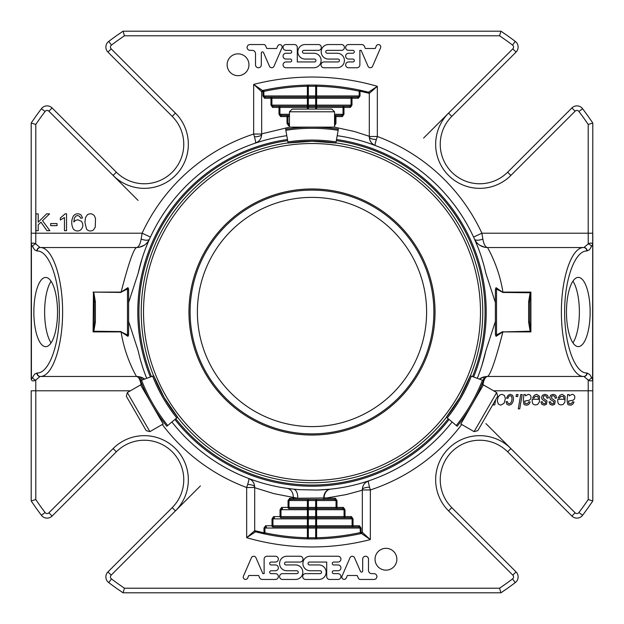 <?xml version="1.0" encoding="UTF-8"?>
<svg xmlns="http://www.w3.org/2000/svg" width="624" height="624" viewBox="0 0 624 624"><rect width="100%" height="100%" fill="white"/><g stroke="black" fill="none" stroke-linecap="round" stroke-linejoin="round"><path stroke-width="0.94" d="M197.387 312A114.613 114.613 0 0 0 312 426.613A114.613 114.613 0 0 0 426.613 312A114.613 114.613 0 0 0 312 197.387A114.613 114.613 0 0 0 197.387 312M142.155 379.993A182.949 182.949 0 0 1 141.079 377.239M343.028 106.267L349.448 106.267L343.028 106.267L343.028 107.414L343.964 107.414A1.147 0.936 -90 0 0 343.028 106.267L316.61 106.267A1.147 0.936 90 0 0 315.674 107.414L279.926 107.414L279.926 106.267L273.507 106.267L279.926 106.267A1.147 0.936 90 0 0 278.99 107.414L279.926 107.414L279.926 114.293L281.533 115.44L287.953 115.44L281.533 115.44A1.147 0.936 -90 0 0 280.597 116.587L278.99 114.293L278.99 107.414L272.571 107.414A1.147 0.936 -90 0 1 273.507 106.267L271.9 105.128L271.9 97.102L265.481 97.102L271.9 97.102A1.147 0.936 90 0 0 270.964 98.249L307.39 98.249L307.39 106.267A1.147 0.936 90 0 0 308.326 105.128L308.326 98.249L307.39 98.249L307.39 97.102A1.147 0.936 90 0 0 308.326 95.956L307.39 95.956L307.39 97.102L271.9 97.102M272.571 107.414L270.964 105.128L315.674 105.128L315.674 98.249L316.61 98.249L316.61 95.956L315.674 95.956L315.674 86.26L316.61 86.26A225.787 225.787 0 0 1 359.081 91.174L360.017 91.174A1.147 0.928 -78 0 0 359.315 90.059L359.081 95.956L357.474 97.102L351.055 97.102L351.055 98.249L351.991 98.249A1.147 0.936 -90 0 0 351.055 97.102L316.61 97.102A1.147 0.936 90 0 0 315.674 98.249L308.326 98.249A1.147 0.936 -90 0 1 309.27 97.102L314.73 97.102A1.147 0.936 -90 0 0 315.674 95.956L308.326 95.956L308.326 86.229A1.147 0.936 -90.7 0 1 309.254 85.082L316.633 85.114A1.147 0.936 91.2 0 0 315.674 86.26L307.39 86.26L307.39 95.956L263.874 95.956L265.481 97.102A1.147 0.936 -90 0 0 264.545 98.249L262.938 95.956L262.938 91.4L263.874 91.4L263.632 90.285A1.147 0.928 77.7 0 0 262.938 91.4L261.674 91.681L253.656 84.404L262.571 90.519A1.147 1.147 0 0 0 261.674 91.634L262.571 90.519L263.632 90.285A226.933 226.933 0 0 0 262.571 90.519A226.933 226.933 0 0 1 307.367 85.114L307.39 86.26A225.787 225.787 0 0 0 263.874 91.4L263.874 95.956L262.938 95.956M307.367 85.114A226.933 226.933 0 0 1 368.449 92.196A226.933 226.933 0 0 0 359.315 90.059L368.449 92.196L369.307 93.311A1.147 1.147 0 0 0 368.449 92.196L377.333 86.307L369.307 93.366L360.017 91.174L360.017 95.956L316.61 95.956L316.633 85.114A226.933 226.933 0 0 0 307.367 85.114L309.254 85.082M280.972 517.733L280.972 516.586L280.036 516.586A1.147 0.936 90 0 0 280.972 517.733L307.39 517.733A1.147 0.936 -90 0 0 308.326 516.586L344.074 516.586L344.074 517.733L350.493 517.733L344.074 517.733A1.147 0.936 -90 0 0 345.01 516.586L344.074 516.586L344.074 509.707L342.467 508.56L336.047 508.56L342.467 508.56A1.147 0.936 90 0 0 343.403 507.413L345.01 509.707L345.01 516.586L351.429 516.586A1.147 0.936 90 0 1 350.493 517.733L352.1 518.872L352.1 526.898L358.519 526.898L352.1 526.898A1.147 0.936 -90 0 0 353.036 525.751L316.61 525.751L316.61 517.733A1.147 0.936 -90 0 0 315.674 518.872L315.674 525.751L316.61 525.751L316.61 526.898A1.147 0.936 -90 0 0 315.674 528.044L316.61 528.044L316.61 526.898L352.1 526.898M272.945 526.898L272.945 525.751L272.009 525.751A1.147 0.936 90 0 0 272.945 526.898L307.39 526.898A1.147 0.936 -90 0 0 308.326 525.751L315.674 525.751A1.147 0.936 90 0 1 314.73 526.898L309.27 526.898A1.147 0.936 90 0 0 308.326 528.044L315.674 528.044L315.674 537.771A1.147 0.936 89.3 0 1 314.746 538.918L307.367 538.886A1.147 0.936 -88.8 0 0 308.326 537.74L307.39 537.74L307.367 538.886A226.933 226.933 0 0 1 264.685 533.941L264.919 532.826A225.787 225.787 0 0 0 307.39 537.74L307.39 528.044L308.326 528.044L308.326 537.74L315.674 537.771L316.61 537.74L316.61 528.044L360.126 528.044L358.519 526.898A1.147 0.936 90 0 0 359.455 525.751L361.062 528.044L360.126 528.044L360.368 533.715A1.147 0.928 -102.3 0 0 361.062 532.6L360.126 532.6A225.787 225.787 0 0 1 316.61 537.74L316.633 538.886A226.933 226.933 0 0 0 360.368 533.715L361.429 533.481L370.344 539.596L362.326 532.366L361.429 533.481A1.147 1.147 0 0 0 362.326 532.366L361.062 532.6L361.062 528.044M335.002 115.44L341.422 115.44L335.002 115.44L335.002 116.587L335.946 116.587A1.147 0.936 -90 0 0 335.002 115.44L334.558 115.44M289.442 115.44L287.953 115.44A1.147 0.936 90 0 0 287.017 116.587L287.953 116.587L287.953 115.44M315.674 109.083L315.674 107.414L316.61 107.414L316.61 105.128L315.674 105.128A1.147 0.936 -90 0 1 314.73 106.267L279.926 106.267M314.73 106.267L307.39 106.267L307.39 109.083M316.61 97.102L309.27 97.102M423.602 138.083L448.562 113.123L451.799 116.36A39.484 39.484 0 0 0 451.799 172.201A39.484 39.484 0 0 0 507.64 172.201A39.484 39.484 0 0 1 451.799 172.201A39.484 39.484 0 0 1 451.799 116.36L516.048 52.112A7.106 7.106 0 0 0 515.291 41.41A338.45 338.45 0 0 0 500.947 31.2L123.053 31.2L124.457 35.786A333.863 333.863 0 0 0 111.462 45.076A2.519 2.519 0 0 0 111.189 48.875L175.438 113.123A44.07 44.07 0 0 1 175.438 175.438A44.07 44.07 0 0 1 113.123 175.438L138.083 200.398M591.443 377.504A3.44 2.48 157.7 0 1 588.214 380.078L583.924 376.467A3.44 3.229 90 0 0 587.161 373.027L589.758 374.533L592.589 379.189L592.8 123.053L588.214 124.457A333.863 333.863 0 0 0 578.924 111.462A2.519 2.519 0 0 0 575.125 111.189L510.877 175.438A44.07 44.07 0 0 1 448.562 175.438A44.07 44.07 0 0 1 448.562 113.123L512.811 48.875A2.519 2.519 0 0 0 512.538 45.076A333.863 333.863 0 0 0 499.543 35.786L124.457 35.786L123.053 31.2A338.45 338.45 0 0 0 108.709 41.41A7.106 7.106 0 0 0 107.952 52.112L111.189 48.875M288.998 508.56L288.998 507.413L288.054 507.413A1.147 0.936 90 0 0 288.998 508.56L316.61 508.56A1.147 0.936 -90 0 0 315.674 509.707L315.674 516.586A1.147 0.936 90 0 1 314.73 517.733L344.074 517.733M307.39 508.56A1.147 0.936 -90 0 0 308.326 507.413L307.39 507.413L307.39 517.733L314.73 517.733M351.429 516.586L353.036 518.872L308.326 518.872A1.147 0.936 90 0 1 309.27 517.733L316.61 517.733L316.61 509.707L308.326 509.707A1.147 0.936 90 0 1 309.27 508.56L336.047 508.56A1.147 0.936 -90 0 0 336.983 507.413L336.047 507.413L336.047 508.56M307.39 517.733L307.39 518.872L308.326 518.872L308.326 525.751L307.39 525.751L307.39 526.898L314.73 526.898M587.161 250.973A3.44 3.229 90 0 0 583.924 247.533L588.214 243.922L588.214 233.204L592.8 233.204L592.8 379.189L592.8 244.811C592.293 242.83 590.764 242.533 588.214 243.922A3.44 2.48 22.3 0 1 591.443 246.496L589.454 249.811L586.841 250.973A3.44 3.229 90 0 0 583.612 247.533C571.724 247.276 561.311 277.501 561.397 312C561.311 346.499 571.724 376.724 583.612 376.467A3.44 3.229 -90 0 0 586.841 373.027C574.961 373.277 564.541 344.659 564.634 312C564.541 279.341 574.961 250.723 586.841 250.973M592.8 379.189L592.8 500.947A338.45 338.45 0 0 1 582.59 515.291A338.45 338.45 0 0 0 592.8 500.947L588.214 499.543L588.214 380.078C590.764 381.467 592.293 381.17 592.8 379.189L592.589 379.189M200.398 485.917L175.438 510.877L172.201 507.64A39.484 39.484 0 0 0 172.201 451.799A39.484 39.484 0 0 0 116.36 451.799A39.484 39.484 0 0 1 172.201 451.799A39.484 39.484 0 0 1 172.201 507.64L107.952 571.888A7.106 7.106 0 0 0 108.709 582.59A338.45 338.45 0 0 0 123.053 592.8L500.947 592.8A338.45 338.45 0 0 0 515.291 582.59A338.45 338.45 0 0 1 500.947 592.8L499.543 588.214A333.863 333.863 0 0 0 512.538 578.924A2.519 2.519 0 0 0 512.811 575.125L448.562 510.877A44.07 44.07 0 0 1 448.562 448.562A44.07 44.07 0 0 1 510.877 448.562L485.917 423.602M314.746 538.918L316.633 538.886M32.557 377.504L34.546 374.189L36.839 373.027A3.44 3.229 90 0 0 40.076 376.467L35.786 380.078C33.236 381.467 31.707 381.17 31.2 379.189L32.557 377.504A3.44 2.48 22.3 0 0 35.786 380.078L35.786 390.796L31.2 390.796L31.2 500.947L35.786 499.543A333.863 333.863 0 0 0 45.076 512.538A2.519 2.519 0 0 0 48.875 512.811L113.123 448.562A44.07 44.07 0 0 1 175.438 448.562A44.07 44.07 0 0 1 175.438 510.877L111.189 575.125A2.519 2.519 0 0 0 111.462 578.924A333.863 333.863 0 0 0 124.457 588.214L499.543 588.214L500.947 592.8A338.45 338.45 0 0 0 515.291 582.59A7.106 7.106 0 0 0 516.048 571.888L512.811 575.125M31.2 379.189L31.2 233.204L31.2 244.811L32.557 246.496A3.44 2.48 157.7 0 1 35.786 243.922L40.076 247.533A3.44 3.229 90 0 0 36.839 250.973L34.546 249.811L32.557 246.496M334.558 124.254L335.002 123.466L335.946 123.466L335.946 116.587L342.365 116.587A1.147 0.936 90 0 0 341.422 115.44L343.028 114.293L334.558 114.293M349.448 106.267L351.055 105.128L316.61 105.128L316.61 98.249L351.055 98.249L351.055 105.128L351.991 105.128L350.392 107.414A1.147 0.936 90 0 0 349.448 106.267M261.308 53.04A1.162 1.162 0 0 1 263.531 52.572L269.482 66.277A2.465 2.465 0 0 0 273.897 66.472L282.017 47.767A2.324 2.324 0 0 0 277.789 45.856L276.643 48.5L266.822 48.5L265.73 45.989A2.324 2.324 0 0 0 264.014 44.546L249.998 44.546A2.902 2.902 0 0 0 247.096 47.362A2.902 2.902 0 0 0 249.811 50.349L252.229 50.349A3.276 3.276 0 0 1 255.505 53.633L255.505 64.857A2.902 2.902 0 0 0 258.406 67.759A2.902 2.902 0 0 0 261.308 64.857L261.308 53.04M142.093 384.602A9.173 3.471 -24.2 0 0 141.141 384.93C140.174 379.556 138.606 376.74 136.438 376.467C136.672 376.592 125.089 357.88 121.111 331.906L127.475 334.932L127.475 289.068L127.959 287.648L128.575 289.068L127.475 289.068L121.111 292.094C128.326 264.17 133.442 249.311 136.438 247.533C138.598 247.26 140.166 244.444 141.141 239.07L142.108 233.204L31.2 233.204L31.2 123.053A338.45 338.45 0 0 1 41.41 108.709L45.076 111.462A2.519 2.519 0 0 1 48.875 111.189L52.112 107.952A7.106 7.106 0 0 0 41.41 108.709A7.106 7.106 0 0 1 52.112 107.952L116.36 172.201A39.484 39.484 0 0 0 172.201 172.201A39.484 39.484 0 0 0 172.201 116.36L107.952 52.112A7.106 7.106 0 0 1 108.709 41.41L111.462 45.076M510.877 175.438L507.64 172.201L571.888 107.952L575.125 111.189M66.534 213.79L66.534 230.693L64.459 230.693L64.459 217.526L60.333 220.015L60.333 218.018L65.2 213.79L66.534 213.79M303.904 50.357A1.451 1.451 0 0 0 302.461 51.808A1.451 1.451 0 0 0 303.904 53.251L313.856 53.251A7.254 7.254 0 0 1 321.11 60.505A7.254 7.254 0 0 1 313.856 67.759L285.964 67.759A2.902 2.902 0 0 1 283.062 64.857A2.902 2.902 0 0 1 285.964 61.955L290.277 61.955A1.451 1.451 0 0 0 291.728 60.505A1.451 1.451 0 0 0 290.277 59.054L285.964 59.054A2.902 2.902 0 0 1 283.062 56.152A2.902 2.902 0 0 1 285.964 53.251L290.277 53.251A1.451 1.451 0 0 0 291.728 51.8A1.451 1.451 0 0 0 290.277 50.349L285.964 50.349A2.902 2.902 0 0 1 283.062 47.447A2.902 2.902 0 0 1 285.964 44.546L294.388 44.546A2.902 2.902 0 0 1 297.289 47.447L297.289 61.955L314.512 61.955A1.443 1.443 0 0 0 315.962 60.512A1.443 1.443 0 0 0 314.512 59.062L305.12 59.062A7.254 7.254 0 0 1 297.859 51.808A7.254 7.254 0 0 1 305.12 44.546L318.404 44.546A2.902 2.902 0 0 1 321.313 47.455A2.902 2.902 0 0 1 318.404 50.357L303.904 50.357M337.178 53.251A7.254 7.254 0 0 1 344.425 60.505A7.254 7.254 0 0 1 337.178 67.759L323.918 67.759A2.902 2.902 0 0 1 321.017 64.857A2.902 2.902 0 0 1 323.918 61.955L337.997 61.955A1.443 1.443 0 0 0 339.448 60.512A1.443 1.443 0 0 0 337.997 59.062L328.442 59.062A7.254 7.254 0 0 1 321.188 51.808A7.254 7.254 0 0 1 328.442 44.546L341.523 44.546A2.902 2.902 0 0 1 344.425 47.447A2.902 2.902 0 0 1 341.523 50.349L327.218 50.349A1.451 1.451 0 0 0 325.767 51.8A1.451 1.451 0 0 0 327.218 53.251L337.178 53.251M38.197 230.693L35.974 230.693L35.974 213.868L38.197 213.868L38.197 222.214L46.558 213.868L49.577 213.868L42.518 220.685L49.889 230.693L46.948 230.693L40.958 222.175L38.197 224.866L38.197 230.693M57.034 225.646L50.684 225.646L50.684 223.564L57.034 223.564L57.034 225.646M227.128 64.763A10.912 10.912 0 0 1 243.5 55.31A10.912 10.912 0 0 1 243.5 74.217A10.912 10.912 0 0 1 227.128 64.763M380.585 47.798L372.536 66.347A2.465 2.465 0 0 1 368.051 66.277L361.14 50.349L359.876 50.349L359.876 64.818A2.941 2.941 0 0 1 356.936 67.759L348.551 67.759A2.902 2.902 0 0 1 345.649 64.857A2.902 2.902 0 0 1 348.551 61.955L352.864 61.955A1.451 1.451 0 0 0 354.315 60.505A1.451 1.451 0 0 0 352.864 59.054L348.551 59.054A2.902 2.902 0 0 1 345.649 56.152A2.902 2.902 0 0 1 348.551 53.251L352.864 53.251A1.451 1.451 0 0 0 354.315 51.8A1.451 1.451 0 0 0 352.864 50.349L348.551 50.349A2.902 2.902 0 0 1 345.649 47.447A2.902 2.902 0 0 1 348.551 44.546L361.725 44.546A2.941 2.941 0 0 1 364.424 46.316L365.368 48.508L375.211 48.508L376.366 45.856A2.324 2.324 0 0 1 380.585 47.798M84.903 222.394L85.511 217.589L87.344 214.781C90.028 213.151 92.399 213.533 94.458 215.912L95.503 218.416L95.269 227.175L93.452 229.991C90.909 231.527 88.608 231.278 86.564 229.234L84.903 222.394M80.496 218.143L79.708 216.38L77.641 215.491L75.91 216.044L74.373 218.119L73.788 222.011L75.613 220.327L77.875 219.781L81.393 221.302C83.639 224.57 83.265 227.557 80.285 230.256C77.641 231.512 75.332 231.122 73.359 229.086C71.128 224.539 71.191 220.085 73.531 215.725C75.793 213.47 78.289 213.197 81.026 214.906L82.547 217.979L80.496 218.143M592.589 244.811L591.443 246.496M334.441 499.387A1.147 0.936 90 0 0 335.384 498.248L336.983 500.534L316.61 500.534L316.61 499.387A1.147 0.936 -90 0 0 315.674 500.534L315.674 507.413L336.047 507.413L336.047 500.534L334.441 499.387L290.605 499.387L288.998 500.534L307.39 500.534L307.39 507.413L288.998 507.413L288.998 500.534L288.054 500.534L289.661 498.248A1.147 0.936 -90 0 0 290.605 499.387L307.39 499.387L307.39 500.534L316.61 500.534L316.61 509.707L345.01 509.707M282.578 508.56L280.972 509.707L308.326 509.707L308.326 516.586L280.972 516.586L280.972 509.707L280.036 509.707L281.635 507.413A1.147 0.936 -90 0 0 282.578 508.56M274.552 517.733L272.945 518.872L307.39 518.872L307.39 525.751L272.945 525.751L272.945 518.872L272.009 518.872L273.608 516.586A1.147 0.936 -90 0 0 274.552 517.733M272.009 518.872L272.009 525.751L265.59 525.751A1.147 0.936 -90 0 0 266.526 526.898L264.919 528.044L307.39 528.044L307.39 526.898M254.693 487.516L254.693 487.079L254.693 487.516L246.667 487.516L246.667 537.693L255.551 531.804L254.693 530.634L263.983 532.826L263.983 528.044L264.919 528.044L264.919 532.826L263.983 532.826A1.147 0.928 102 0 0 264.685 533.941L255.551 531.804A1.147 1.147 0 0 1 254.693 530.689L246.667 537.693A234.952 234.952 0 0 0 370.344 539.596L370.344 489.957L362.326 489.957L362.326 532.319M359.986 579.454L374.002 579.454A2.902 2.902 0 0 0 376.904 576.638A2.902 2.902 0 0 0 374.189 573.651L371.771 573.651A3.276 3.276 0 0 1 368.495 570.367L368.495 559.143A2.902 2.902 0 0 0 365.594 556.241A2.902 2.902 0 0 0 362.692 559.143L362.692 570.96A1.162 1.162 0 0 1 360.469 571.428L354.518 557.723A2.465 2.465 0 0 0 350.103 557.528L341.983 576.233A2.324 2.324 0 0 0 346.211 578.144L347.357 575.5L357.178 575.5L358.27 578.011A2.324 2.324 0 0 0 359.986 579.454M592.8 500.947A338.45 338.45 0 0 1 582.59 515.291L578.924 512.538A2.519 2.519 0 0 1 575.125 512.811L571.888 516.048A7.106 7.106 0 0 0 582.59 515.291A7.106 7.106 0 0 1 571.888 516.048L507.64 451.799A39.484 39.484 0 0 0 451.799 451.799A39.484 39.484 0 0 0 451.799 507.64L516.048 571.888A7.106 7.106 0 0 1 515.291 582.59L512.538 578.924M113.123 448.562L116.36 451.799L52.112 516.048L48.875 512.811M286.822 570.749A7.254 7.254 0 0 1 279.575 563.495A7.254 7.254 0 0 1 286.822 556.241L300.082 556.241A2.902 2.902 0 0 1 302.983 559.143A2.902 2.902 0 0 1 300.082 562.045L286.003 562.045A1.443 1.443 0 0 0 284.552 563.488A1.443 1.443 0 0 0 286.003 564.938L295.558 564.938A7.254 7.254 0 0 1 302.812 572.192A7.254 7.254 0 0 1 295.558 579.454L282.477 579.454A2.902 2.902 0 0 1 279.575 576.553A2.902 2.902 0 0 1 282.477 573.651L296.782 573.651A1.451 1.451 0 0 0 298.233 572.2A1.451 1.451 0 0 0 296.782 570.749L286.822 570.749M320.096 573.643A1.451 1.451 0 0 0 321.539 572.192A1.451 1.451 0 0 0 320.096 570.749L310.144 570.749A7.254 7.254 0 0 1 302.89 563.495A7.254 7.254 0 0 1 310.144 556.241L338.036 556.241A2.902 2.902 0 0 1 340.938 559.143A2.902 2.902 0 0 1 338.036 562.045L333.723 562.045A1.451 1.451 0 0 0 332.272 563.495A1.451 1.451 0 0 0 333.723 564.946L338.036 564.946A2.902 2.902 0 0 1 340.938 567.848A2.902 2.902 0 0 1 338.036 570.749L333.723 570.749A1.451 1.451 0 0 0 332.272 572.2A1.451 1.451 0 0 0 333.723 573.651L338.036 573.651A2.902 2.902 0 0 1 340.938 576.553A2.902 2.902 0 0 1 338.036 579.454L329.612 579.454A2.902 2.902 0 0 1 326.711 576.553L326.711 562.045L309.488 562.045A1.443 1.443 0 0 0 308.038 563.488A1.443 1.443 0 0 0 309.488 564.938L318.88 564.938A7.254 7.254 0 0 1 326.141 572.192A7.254 7.254 0 0 1 318.88 579.454L305.596 579.454A2.902 2.902 0 0 1 302.687 576.545A2.902 2.902 0 0 1 305.596 573.643L320.096 573.643M262.86 573.651L264.124 573.651L264.124 559.182A2.941 2.941 0 0 1 267.064 556.241L275.449 556.241A2.902 2.902 0 0 1 278.351 559.143A2.902 2.902 0 0 1 275.449 562.045L271.136 562.045A1.451 1.451 0 0 0 269.685 563.495A1.451 1.451 0 0 0 271.136 564.946L275.449 564.946A2.902 2.902 0 0 1 278.351 567.848A2.902 2.902 0 0 1 275.449 570.749L271.136 570.749A1.451 1.451 0 0 0 269.685 572.2A1.451 1.451 0 0 0 271.136 573.651L275.449 573.651A2.902 2.902 0 0 1 278.351 576.553A2.902 2.902 0 0 1 275.449 579.454L262.275 579.454A2.941 2.941 0 0 1 259.576 577.684L258.632 575.492L248.789 575.492L247.634 578.144A2.324 2.324 0 0 1 243.415 576.202L251.464 557.653A2.465 2.465 0 0 1 255.949 557.723L262.86 573.651M556.663 397.901L555.204 398.206L554.65 396.31L553.106 395.678L551.694 396.123L551.507 398.167L555.243 401.029L554.627 404.321L552.419 405.163L550.025 404.297L549.104 401.879L550.54 401.762L551.093 403.268L552.529 403.798L553.675 403.4L553.847 401.716L550.407 399.438L549.721 397.465L550.641 395.242L553.176 394.313L555.734 395.249L556.663 397.901M516.376 394.547L518.014 394.547L517.67 396.552L516.032 396.552L516.376 394.547M507.452 401.606L507.928 403.166L509.09 403.712L510.487 403.198C512.047 401.115 512.39 398.83 511.516 396.334C509.8 395.281 508.622 395.944 507.983 398.33L506.532 398.143L508.1 395.257L510.362 394.313L512.6 395.382C514.106 398.689 513.638 401.708 511.189 404.43L508.989 405.163L506.844 404.243L506.025 401.723L507.452 401.606M548.457 397.901L546.998 398.206L546.437 396.31L544.892 395.678L543.488 396.123L543.293 398.167L547.037 401.029L546.421 404.321L544.206 405.163L541.811 404.297L540.899 401.879L542.326 401.762L542.888 403.268L544.323 403.798L545.462 403.4L545.641 401.716L542.201 399.438L541.515 397.465L542.428 395.242L544.963 394.313L547.529 395.249L548.457 397.901M520.72 394.547L522.179 394.547L519.722 408.876L518.271 408.876L520.72 394.547M495.635 399.773L494.754 404.929L493.303 404.929L493.576 403.338M569.088 394.547L569.267 395.842L572.192 394.313C574.634 394.93 575.367 396.513 574.4 399.079L573.191 400.21L568.511 401.06L568.807 403.322C570.601 404.141 571.841 403.642 572.528 401.825L573.994 401.973C572.801 405.101 570.726 405.904 567.77 404.399L567.107 400.546L567.629 394.547L569.088 394.547M564.073 399.298L563.55 396.521L560.742 396.357L559.627 398.081L558.207 397.901L559.845 395.265L562.216 394.313L565.118 396.326L564.876 402.121L563.191 404.438C559.151 405.725 557.349 404.017 557.801 399.298L564.073 399.298M505.385 398.486L504.122 403.229L500.744 405.163L498.295 404.024L497.32 400.787L497.983 397.348L499.691 395.07L501.899 394.313L504.403 395.429L505.385 398.486M538.52 399.298L537.997 396.521L535.189 396.357L534.074 398.081L532.654 397.901L534.292 395.265L536.663 394.313L539.565 396.326L539.331 402.121L537.638 404.438C533.598 405.725 531.796 404.017 532.249 399.298L538.52 399.298M525.275 394.547L525.455 395.842L528.38 394.313C530.821 394.93 531.554 396.513 530.587 399.079L529.378 400.21L524.698 401.06L524.995 403.322C526.789 404.141 528.029 403.642 528.715 401.825L530.182 401.973C528.988 405.101 526.913 405.904 523.957 404.399L523.294 400.546L523.817 394.547L525.275 394.547M396.872 559.237A10.912 10.912 0 0 1 380.5 568.69A10.912 10.912 0 0 1 380.5 549.783A10.912 10.912 0 0 1 396.872 559.237M31.2 244.811C31.707 242.83 33.236 242.533 35.786 243.922L35.786 124.457L31.2 123.053A338.45 338.45 0 0 1 41.41 108.709M289.442 123.466L287.953 123.466L289.442 124.605A1.147 0.936 -90 0 0 288.616 125.752L287.017 123.466L287.017 116.587L280.597 116.587M357.474 97.102A1.147 0.936 90 0 1 358.41 98.249L351.991 98.249L351.991 105.128M261.674 134.043L261.674 134.425A8.026 2.41 0 0 1 254.444 136.828L253.656 134.043L261.674 134.043L261.674 91.681M512.811 48.875L516.048 52.112A7.106 7.106 0 0 0 515.291 41.41A338.45 338.45 0 0 0 500.947 31.2L499.543 35.786M482.859 239.07A9.173 3.471 -24.2 0 1 474.49 239.07A14.329 14.329 0 0 0 487.562 247.533C485.402 247.26 483.834 244.444 482.859 239.07L481.892 233.204L588.214 233.204L588.214 124.457L592.8 123.053A338.45 338.45 0 0 0 582.59 108.709A7.106 7.106 0 0 0 571.888 107.952A7.106 7.106 0 0 1 582.59 108.709L578.924 111.462M369.307 136.484L377.333 136.484L376.342 139.565A8.026 2.668 0 0 1 369.307 136.921L369.307 93.366M337.194 135.681A178.105 178.105 0 0 1 485.846 273.265L495.378 302.539L495.378 289.692L496.041 287.648L496.525 289.068L502.889 292.445L530.564 292.773L529.76 301.954L529.76 322.046L528.614 322.046L530.213 331.555L530.907 331.906L530.907 292.094L530.213 292.445L528.614 301.954L528.614 322.046M529.76 301.954L528.614 301.954M583.924 247.533L487.562 247.533C487.328 247.408 498.911 266.12 502.889 292.094L530.907 292.094L530.564 292.773M566.475 312A34.616 11.84 -90 0 1 578.308 277.384A34.616 11.84 -90 0 1 590.148 312A34.616 11.84 -90 0 1 578.308 346.616A34.616 11.84 -90 0 1 566.475 312M529.76 322.046L530.907 331.906L502.889 331.906L496.041 336.352L495.378 334.308L495.378 302.539M530.564 331.227L502.889 331.906C495.674 359.83 490.558 374.689 487.562 376.467L583.924 376.467M111.189 575.125L107.952 571.888A7.106 7.106 0 0 0 108.709 582.59A338.45 338.45 0 0 0 123.053 592.8L124.457 588.214M41.41 515.291A338.45 338.45 0 0 1 31.2 500.947A338.45 338.45 0 0 0 41.41 515.291A7.106 7.106 0 0 0 52.112 516.048A7.106 7.106 0 0 1 41.41 515.291L45.076 512.538M255.551 531.804A226.933 226.933 0 0 0 361.429 533.481A226.933 226.933 0 0 1 255.551 531.804M136.438 376.467L136.438 376.467A14.329 14.329 0 0 1 144.674 379.072A14.329 14.329 0 0 0 136.438 376.467L40.388 376.467C52.276 376.724 62.689 346.499 62.603 312C62.689 277.501 52.276 247.276 40.388 247.533A3.44 3.229 90 0 0 37.159 250.973C49.039 250.723 59.459 279.341 59.366 312C59.459 344.659 49.039 373.277 37.159 373.027A3.44 3.229 90 0 0 40.388 376.467L40.076 376.467M33.852 312.07A34.616 11.84 90 0 1 45.692 277.454A34.616 11.84 90 0 1 57.525 312.07A34.616 11.84 90 0 1 45.692 346.679A34.616 11.84 90 0 1 33.852 312.07M149.362 239.405L149.51 239.07A14.329 14.329 0 0 1 136.438 247.533L40.076 247.533M94.24 301.954L93.787 292.445L95.386 301.954L94.24 301.954L94.24 322.046L95.386 322.046L93.787 331.555L93.093 331.906L93.436 331.227L121.111 331.555M93.436 292.773L93.093 331.906L121.111 331.906L127.959 336.352L127.475 334.932L128.575 334.932L127.959 336.352M121.111 292.445L93.093 292.094L121.111 292.094L127.959 287.648M93.444 331.227L94.24 322.046M127.335 392.566L126.337 396.263L146.195 430.654L149.893 431.644L163.176 423.977L146.258 394.664L140.618 384.899L127.335 392.566L149.893 431.644M334.558 111.79L331.851 109.083L292.149 109.083L289.442 111.79L289.442 127.132L334.558 127.132L334.558 111.79L289.442 111.79M474.107 431.644L477.805 430.654L497.663 396.263L496.665 392.566L483.382 384.899L466.463 414.203L460.824 423.977L474.107 431.644L496.665 392.566M141.141 239.07A9.173 3.471 -155.8 0 0 149.503 239.078M254.444 136.828C255.497 140.65 255.824 142.748 255.419 143.122C259.358 141.57 261.44 138.668 261.674 134.425L261.674 133.879L289.583 127.132M334.417 127.132L354.572 131.547L369.307 136.297L369.307 136.921C369.509 141.008 371.483 143.863 375.219 145.493C374.852 145.111 375.227 143.13 376.342 139.565M495.425 334.932L496.525 334.932L502.889 331.555M502.889 292.445L496.041 287.648M487.562 376.467A14.329 14.329 0 0 0 479.326 379.072A14.329 14.329 0 0 1 487.562 376.467C485.402 376.74 483.834 379.556 482.859 384.93A9.173 3.471 -155.8 0 0 481.907 384.602M362.326 489.957L362.326 489.575A8.026 2.41 180 0 1 369.556 487.172L370.344 489.957A187.278 187.278 0 0 0 461.721 424.492M369.556 487.172C368.503 483.35 368.176 481.252 368.581 480.878C364.642 482.43 362.56 485.332 362.326 489.575L362.326 490.121L359.658 490.963L346.164 494.582L326.898 497.929L297.703 498.248L293.28 497.429L293.28 498.248L289.661 498.248M294.224 499.387A1.147 0.936 -90 0 1 293.28 498.248L297.703 498.248A9.173 5.312 -84 0 0 293.335 489.13L287.056 488.35A9.173 7.488 -81.9 0 1 293.28 497.429L273.725 493.592L254.693 487.703L254.693 530.634M254.693 487.079C254.491 482.992 252.517 480.137 248.781 478.507C249.148 478.889 248.773 480.87 247.658 484.435A8.026 2.668 180 0 1 254.693 487.079C254.405 482.953 252.431 480.09 248.781 478.507L248.781 478.514M162.279 424.492A187.278 187.278 0 0 0 246.667 487.516L247.658 484.435M473.577 237.065L481.892 233.204A187.278 187.278 0 0 0 377.333 136.484L377.333 86.307A234.952 234.952 0 0 0 253.656 84.404L253.656 134.043A187.278 187.278 0 0 0 142.108 233.204L150.423 237.065M261.674 134.425C261.394 138.739 259.303 141.64 255.419 143.122L258.492 141.375M330.704 127.132A9.173 7.488 -81.9 0 0 330.759 128.154M326.266 127.202A9.173 5.312 -84 0 0 326.29 127.725M369.307 136.921C369.595 141.047 371.569 143.91 375.219 145.493L375.219 145.486M495.425 289.068L496.525 289.068L496.525 334.932L496.041 336.352M479.661 389.758L480.379 390.094M362.326 489.575C362.606 485.261 364.689 482.368 368.581 480.878L365.508 482.625M330.665 489.13A9.173 7.496 -96 0 0 324.121 498.248L335.384 498.248M144.339 389.758L143.621 390.094M128.575 289.068L128.622 302.539L138.154 273.265A178.105 178.105 0 0 1 286.806 135.681M146.71 378.339A178.105 178.105 0 0 1 138.154 350.735L128.622 321.461L128.575 334.932M136.438 247.533A14.329 14.329 0 0 0 149.51 239.07L148.504 241.348M147.958 242.635L146.071 247.276M142.007 258.859L138.154 273.265M128.622 321.461L128.622 289.692M478.226 248.048L474.49 239.07A14.329 14.329 0 0 0 487.562 247.533M481.993 365.141L485.846 350.735L495.378 321.461L495.378 334.308M485.846 350.735A178.105 178.105 0 0 1 477.29 378.339L477.929 376.724M452.096 421.98A178.105 178.105 0 0 1 317.71 490.019L330.307 489.161A9.173 7.496 -95.9 0 0 323.739 498.248A1.147 0.936 -90 0 1 322.795 499.387M293.335 489.13L299.575 489.676A178.105 178.105 0 0 1 171.904 421.98M317.71 490.019L299.575 489.676M486.213 312A174.213 174.213 0 0 1 473.632 377.005A174.213 174.213 0 0 0 336.523 139.526A174.213 174.213 0 0 1 486.213 312M449.108 419.476A174.213 174.213 0 0 1 174.892 419.476A174.213 174.213 0 0 0 449.108 419.476M150.368 377.005A174.213 174.213 0 0 1 287.477 139.526A174.213 174.213 0 0 0 150.368 377.005M472.103 404.438C480.441 388.807 480.441 388.807 472.103 404.438M164.104 397.387L177.629 417.175L164.104 397.387L153.73 375.781L164.104 397.387M176.756 417.908L177.629 417.175A157.817 157.817 0 0 1 153.73 375.781L140.486 380.601A171.92 171.92 0 0 0 166.834 426.239L176.756 417.908A158.964 158.964 0 0 1 152.654 376.171M140.486 380.601C141.882 380.094 141.882 380.094 140.486 380.601A171.92 171.92 0 0 0 166.834 426.239C167.973 425.279 167.973 425.279 166.834 426.239M312 141.227L288.101 143.044L312 141.227L335.899 143.044L312 141.227M287.898 141.921L288.101 143.044A157.817 157.817 0 0 1 335.899 143.044L338.348 129.16A171.92 171.92 0 0 0 285.652 129.16L287.898 141.921A158.964 158.964 0 0 1 336.102 141.921M338.348 129.16C338.091 130.627 338.091 130.627 338.348 129.16M285.652 129.16C285.909 130.627 285.909 130.627 285.652 129.16M459.896 397.387L470.27 375.781L459.896 397.387L446.371 417.175L459.896 397.387M471.346 376.171L470.27 375.781A157.817 157.817 0 0 1 446.371 417.175L457.166 426.239A171.92 171.92 0 0 0 483.514 380.601L471.346 376.171A158.964 158.964 0 0 1 447.244 417.908M457.166 426.239C456.027 425.279 456.027 425.279 457.166 426.239A171.92 171.92 0 0 0 483.514 380.601C482.118 380.094 482.118 380.094 483.514 380.601M177.528 417.261A170.773 170.773 0 0 0 446.472 417.261A170.773 170.773 0 0 1 177.528 417.261L177.629 417.175M335.899 143.044L335.923 142.912A170.773 170.773 0 0 1 470.395 375.827A170.773 170.773 0 0 0 335.923 142.912M153.605 375.827A170.773 170.773 0 0 1 288.077 142.912A170.773 170.773 0 0 0 153.605 375.827M188.963 312A123.037 123.037 0 0 0 312 435.037A123.037 123.037 0 0 0 435.037 312A123.037 123.037 0 0 0 312 188.963A123.037 123.037 0 0 0 188.963 312A123.037 123.037 0 0 0 312 435.037A123.037 123.037 0 0 0 435.037 312A123.037 123.037 0 0 0 312 188.963A123.037 123.037 0 0 0 188.963 312M572.926 342.826A34.616 11.84 90 0 0 579.376 312A34.616 11.84 90 0 0 572.926 281.174M51.074 281.245A34.616 11.84 -90 0 0 44.624 312.07A34.616 11.84 -90 0 0 51.074 342.896M483.085 380.445A184.267 184.267 0 0 0 484.497 376.802M139.503 376.802A184.267 184.267 0 0 0 140.915 380.445M308.326 109.083L308.326 107.414A1.147 0.936 -90 0 1 309.27 106.267M334.558 123.466L335.002 123.466L335.002 116.587L334.558 116.587M289.442 116.587L287.953 116.587L287.953 123.466L287.017 123.466M316.61 109.083L316.61 107.414L343.028 107.414L343.028 114.293L343.964 114.293L342.365 116.587M309.27 499.387A1.147 0.936 90 0 0 308.326 500.534L308.326 507.413L315.674 507.413A1.147 0.936 90 0 1 314.73 508.56M289.442 114.293L278.99 114.293M48.875 111.189L113.123 175.438L116.36 172.201A39.484 39.484 0 0 0 172.201 172.201A39.484 39.484 0 0 0 172.201 116.36L175.438 113.123M123.053 31.2A338.45 338.45 0 0 0 108.709 41.41M592.8 123.053A338.45 338.45 0 0 0 582.59 108.709M575.125 512.811L510.877 448.562L507.64 451.799A39.484 39.484 0 0 0 451.799 451.799A39.484 39.484 0 0 0 451.799 507.64L448.562 510.877M31.411 379.189L31.411 244.811M264.545 98.249L270.964 98.249L270.964 105.128M335.946 123.466L334.558 125.736M343.964 114.293L343.964 107.414L350.392 107.414M360.017 95.956L358.41 98.249M45.076 111.462A333.863 333.863 0 0 0 35.786 124.457M515.291 41.41L512.538 45.076M592.8 390.796L493.6 390.796M359.455 525.751L353.036 525.751L353.036 518.872M343.403 507.413L336.983 507.413L336.983 500.534M288.054 500.534L288.054 507.413L281.635 507.413M280.036 509.707L280.036 516.586L273.608 516.586M263.983 528.044L265.59 525.751M578.924 512.538A333.863 333.863 0 0 0 588.214 499.543M108.709 582.59L111.462 578.924M130.4 390.796L35.786 390.796L35.786 499.543M95.386 322.046L95.386 301.954M288.616 125.752L289.442 125.752M336.32 140.65A173.066 173.066 0 0 1 472.555 376.607M448.227 418.735A173.066 173.066 0 0 1 175.773 418.735M151.445 376.607A173.066 173.066 0 0 1 287.68 140.65M141.562 380.211A170.773 170.773 0 0 0 167.708 425.498M338.146 130.291A170.773 170.773 0 0 0 285.854 130.291M456.292 425.498A170.773 170.773 0 0 0 482.438 380.211M312 143.52A168.48 168.48 0 0 1 457.907 396.24A168.48 168.48 0 0 1 166.093 396.24A168.48 168.48 0 0 1 312 143.52M190.109 312A121.891 121.891 0 0 0 372.941 417.557A121.891 121.891 0 0 0 372.941 206.443A121.891 121.891 0 0 0 190.109 312M136.726 247.525L139.238 247.252L144.222 245.232M479.778 245.232L484.723 247.244L487.274 247.525M487.274 376.475L484.77 376.748L479.77 378.768M144.222 378.768L139.277 376.756L136.726 376.475M474.49 239.07L475.098 240.419M159.221 416.021L159.229 417.136M145.525 392.301L144.565 391.732M298.303 127.678L297.336 127.132M325.697 127.678L326.664 127.132M478.475 392.301L479.435 391.732M464.779 416.021L464.771 417.136"/></g></svg>
